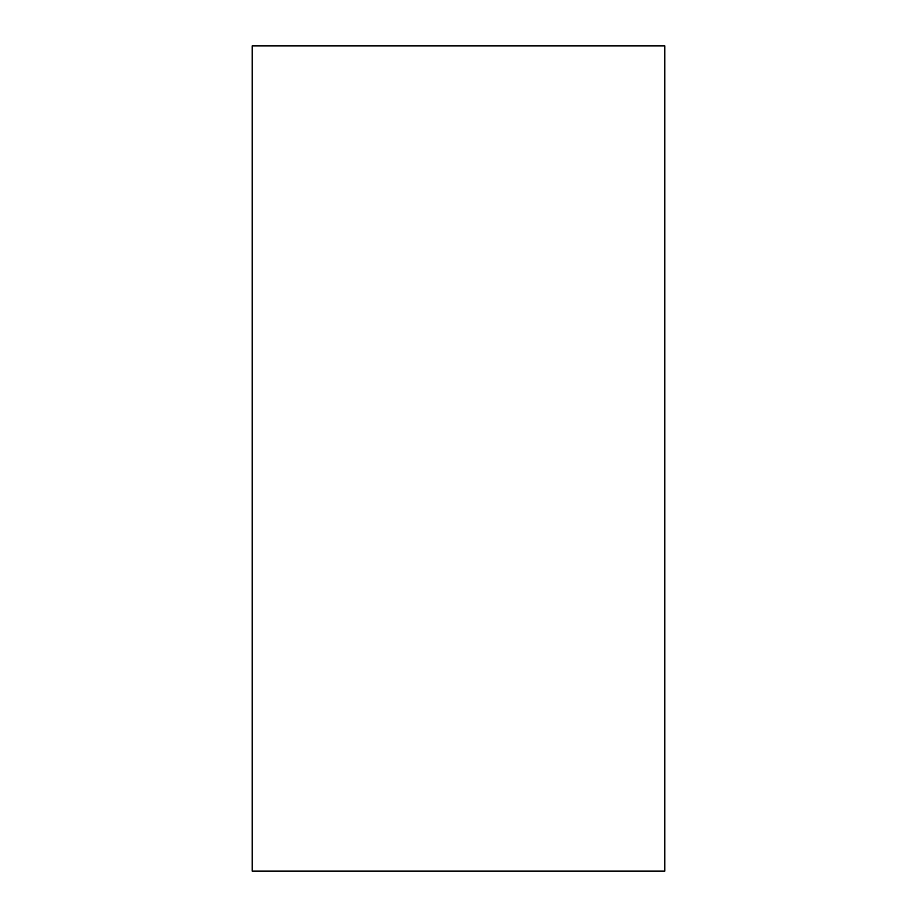 <?xml version="1.0" encoding="UTF-8"?>
<svg xmlns="http://www.w3.org/2000/svg" width="917" height="917" viewBox="0 0 917 917"><rect width="100%" height="100%" fill="white"/><g stroke="black" fill="none" stroke-linecap="round" stroke-linejoin="round"><path stroke-width="1.38" d="M664.825 871.15L664.825 45.85L252.175 45.85L252.175 871.15L664.825 871.15"/></g></svg>
